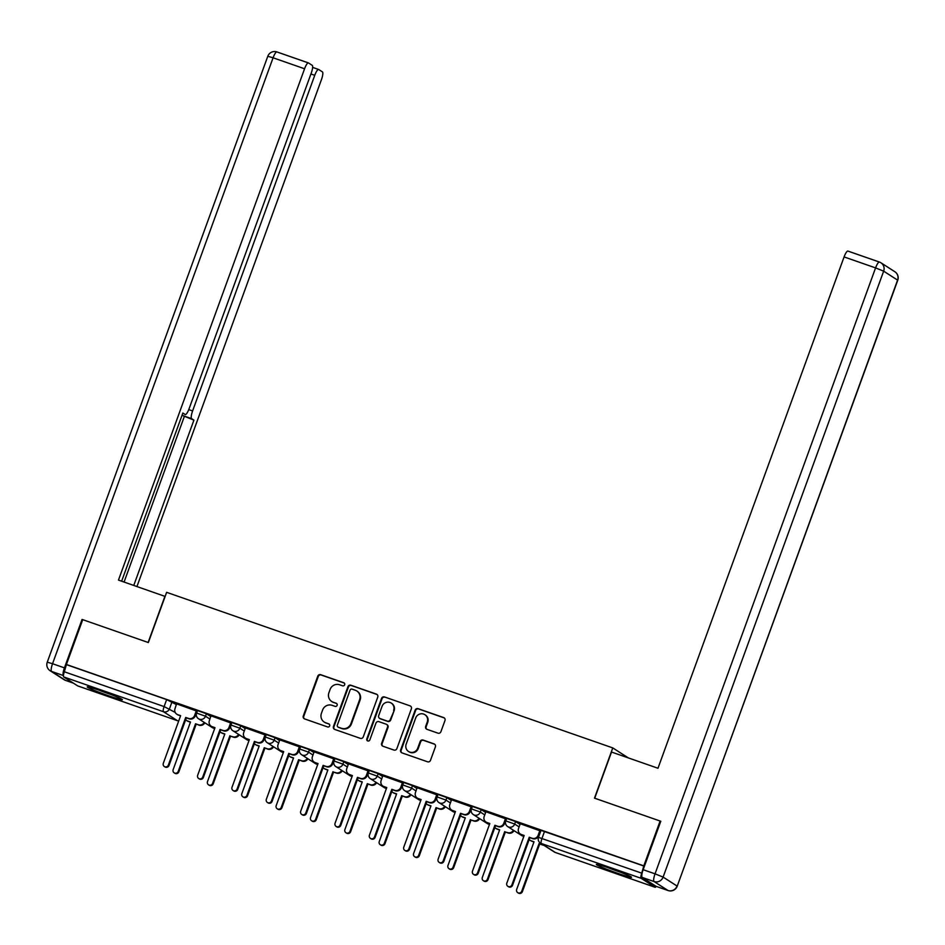 <?xml version="1.0" encoding="UTF-8"?>
<svg xmlns="http://www.w3.org/2000/svg" width="945" height="945" viewBox="0 0 945 945"><rect width="100%" height="100%" fill="white"/><g stroke="black" fill="none" stroke-linecap="round" stroke-linejoin="round"><path stroke-width="1.42" d="M344.653 684.794A1.654 1.595 -57.3 0 0 343.708 682.715L320.733 674.706A2.351 2.28 -57.3 0 0 317.768 676.171L303.286 715.967A2.351 2.28 -57.3 0 0 304.644 718.932L327.608 726.941A1.654 1.595 -57.3 0 0 329.061 724A1.654 1.595 -57.3 0 0 328.73 723.846L325.765 722.807A7.536 7.312 -57.3 0 1 321.418 713.321L322.623 710.002A7.536 7.312 -57.3 0 1 332.12 705.336L335.097 706.376A1.654 1.595 -57.3 0 0 336.55 703.446A1.654 1.595 -57.3 0 0 336.219 703.281L333.242 702.241A7.536 7.312 -57.3 0 1 328.907 692.756L330.112 689.437A7.536 7.312 -57.3 0 1 339.609 684.782L342.574 685.81A1.654 1.595 -57.3 0 0 344.653 684.794M344.263 683.058A1.654 1.595 -57.3 0 0 344.193 683.034L321.229 675.025A2.351 2.28 -57.3 0 0 318.264 676.49L303.782 716.286A2.351 2.28 -57.3 0 0 304.432 718.85M329.297 724.189A1.654 1.595 -57.3 0 0 329.226 724.165L325.765 722.807M336.774 703.623A1.654 1.595 -57.3 0 0 336.715 703.6L333.242 702.241M100.961 690.842A18.723 1.039 -160 0 0 87.2 686.897A18.723 1.039 -160 0 0 108.64 695.768A18.723 1.039 -160 0 0 122.389 699.713A18.723 1.039 -160 0 0 100.961 690.842M610.092 868.396A18.723 1.039 -160 0 0 596.33 864.462A18.723 1.039 -160 0 0 617.758 873.322A18.723 1.039 -160 0 0 631.52 877.267A18.723 1.039 -160 0 0 610.092 868.396M437.948 733.155A2.351 2.28 -57.3 0 0 440.913 731.702L444.977 720.527A2.351 2.28 -57.3 0 0 443.618 717.562L418.115 708.667A2.351 2.28 -57.3 0 0 415.15 710.132L400.656 749.928A2.351 2.28 -57.3 0 0 402.015 752.893L427.53 761.788A2.351 2.28 -57.3 0 0 430.495 760.323L435.397 746.845A2.351 2.28 -57.3 0 0 434.038 743.88L423.124 740.065A2.351 2.28 -57.3 0 0 420.159 741.53L417.725 748.216A6.308 6.119 -57.3 0 1 408.535 751.499A6.308 6.119 -57.3 0 1 406.161 744.188L415.694 717.987A6.308 6.119 -57.3 0 1 424.884 714.692A6.308 6.119 -57.3 0 1 427.258 722.015L425.675 726.386A2.351 2.28 -57.3 0 0 427.034 729.351L437.948 733.155M66.41 664.489L82.723 619.66L148.341 642.553L166.627 592.326L612.773 747.908L594.488 798.147L660.118 821.028L643.805 865.856L66.41 664.489L64.354 671.789L164.111 706.576L175.215 712.424M377.752 697.091A2.351 2.28 -57.3 0 0 376.393 694.126L350.89 685.231A2.351 2.28 -57.3 0 0 347.925 686.684L333.443 726.481A2.351 2.28 -57.3 0 0 334.79 729.445L360.305 738.34A2.351 2.28 -57.3 0 0 363.27 736.887L377.752 697.091M384.497 696.949L410.012 705.844A2.351 2.28 -57.3 0 1 411.37 708.809L396.876 748.605A2.351 2.28 -57.3 0 1 393.911 750.058L382.997 746.255A2.351 2.28 -57.3 0 1 381.638 743.29L387.521 727.154A2.351 2.28 -57.3 0 0 386.162 724.189L378.921 721.661A2.351 2.28 -57.3 0 0 375.956 723.114L369.838 739.923A1.654 1.595 -57.3 0 1 367.428 740.785A1.654 1.595 -57.3 0 1 366.814 738.872L381.532 698.402A2.351 2.28 -57.3 0 1 384.497 696.949L410.012 705.844M643.805 865.856L641.749 873.156A4.796 1.134 109.2 0 0 641.1 878.295L655.015 887.237A4.796 1.134 109.2 0 0 655.074 887.272A4.796 1.134 109.2 0 0 656.184 886.386A7.206 1.713 -70.8 0 1 656.09 886.339L667.985 890.485L654.058 881.543L642.163 877.397L656.09 886.339M660.118 821.028L660.72 821.418M66.894 664.807L166.651 699.595L176.479 704.616M77.75 685.916A4.796 1.134 -70.8 0 1 77.679 685.905A4.796 1.134 -70.8 0 1 77.632 685.869L63.705 676.927A4.796 1.134 -70.8 0 1 64.354 671.789M196.973 711.172L176.573 703.836L175.014 708.644A4.796 4.654 -57.3 0 0 177.778 714.68L180.637 715.672L163.308 763.324A2.764 2.681 -57.3 0 0 164.347 766.525A2.764 2.681 -57.3 0 0 168.364 765.084L185.704 717.444L188.575 718.448A4.796 4.654 -57.3 0 0 194.611 715.471L195.249 715.885A4.796 4.654 122.7 0 1 189.213 718.85L186.342 717.857L169.001 765.497A2.764 2.681 122.7 0 1 164.985 766.938L164.347 766.525M231.324 723.149L210.936 715.814L209.365 720.622A4.796 4.654 -57.3 0 0 212.129 726.658L214.999 727.662L197.659 775.302A2.764 2.681 -57.3 0 0 198.698 778.503A2.764 2.681 -57.3 0 0 202.726 777.062L220.055 729.422L222.925 730.426A4.796 4.654 -57.3 0 0 228.962 727.449L229.611 727.863A4.796 4.654 122.7 0 1 223.563 730.839L220.705 729.835L203.364 777.475A2.764 2.681 122.7 0 1 199.336 778.916L198.698 778.503M265.675 735.127L245.428 727.898M279.803 739.841L278.078 744.577A4.796 4.654 -57.3 0 0 280.842 750.625L283.701 751.618L266.36 799.257A2.764 2.681 -57.3 0 0 267.4 802.47A2.764 2.681 -57.3 0 0 271.428 801.029L288.768 753.389L291.627 754.382A4.796 4.654 -57.3 0 0 297.675 751.417L298.313 751.83L300.049 747.07L279.791 739.876M314.153 751.818L312.429 756.555A4.796 4.654 -57.3 0 0 315.193 762.603L318.052 763.595L300.711 811.235A2.764 2.681 -57.3 0 0 301.75 814.448A2.764 2.681 -57.3 0 0 305.778 813.007L323.119 765.367L325.978 766.36A4.796 4.654 -57.3 0 0 332.026 763.395L332.664 763.808L334.4 759.048L314.142 751.854M368.739 771.073L348.492 763.832M403.09 783.051L382.843 775.821M437.44 795.028L417.052 787.705L415.481 792.501A4.796 4.654 -57.3 0 0 418.245 798.549L421.116 799.541L403.775 847.181A2.764 2.681 -57.3 0 0 404.814 850.394A2.764 2.681 -57.3 0 0 408.842 848.953L426.183 801.313L429.042 802.305A4.796 4.654 -57.3 0 0 435.09 799.34L435.728 799.753A4.796 4.654 122.7 0 1 429.68 802.718L426.821 801.714L409.48 849.354A2.764 2.681 122.7 0 1 405.452 850.795L404.814 850.394M471.791 807.006L451.556 799.777M506.142 818.996L485.907 811.755M540.505 830.974L520.258 823.745M505.858 820.981L506.65 818.394L515.568 821.571L520.01 824.418M471.508 808.991L472.299 806.416L481.218 809.593L485.659 812.44M437.157 797.013L437.948 794.426L446.867 797.604L451.308 800.462M402.806 785.035L403.598 782.448L412.516 785.626L416.946 788.484M368.444 773.057L369.247 770.47L378.165 773.648L382.595 776.495M334.093 761.079L334.896 758.492L343.803 761.67L348.244 764.517M299.742 749.09L300.534 746.515L309.452 749.692L313.894 752.539M265.391 737.112L266.183 734.525L275.101 737.702L279.543 740.561M231.041 725.134L231.832 722.547L240.751 725.725L245.18 728.571M196.69 713.156L197.481 710.569L206.4 713.747L210.829 716.593M612.773 747.908L628.33 757.914M644.289 866.175L541.012 830.371L538.473 837.353L641.749 873.156M331.742 701.521L332.238 701.828A7.536 7.312 -57.3 0 0 333.739 702.56M324.265 722.074L324.749 722.393A7.536 7.312 -57.3 0 0 326.249 723.126M377.102 694.528A2.351 2.28 -57.3 0 0 376.89 694.433L351.386 685.538A2.351 2.28 -57.3 0 0 348.421 687.003L333.928 726.799A2.351 2.28 -57.3 0 0 334.577 729.363M352.142 689.153A1.654 1.595 -57.3 0 0 350.063 690.169L337.353 725.11A1.654 1.595 -57.3 0 0 338.298 727.178L341.428 728.276A7.536 7.312 -57.3 0 0 350.926 723.61L359.62 699.737A7.536 7.312 -57.3 0 0 355.273 690.24L352.142 689.153M337.967 727.024L338.464 727.331A1.654 1.595 -57.3 0 0 338.794 727.496L338.298 727.178M356.773 690.972L357.269 691.291A7.536 7.312 -57.3 0 1 360.104 700.044L351.422 723.929A7.536 7.312 -57.3 0 1 341.925 728.595L338.794 727.496M386.623 724.413L387.119 724.732A2.351 2.28 -57.3 0 1 388.005 727.473L382.134 743.609A2.351 2.28 -57.3 0 0 382.784 746.172M384.993 697.268A2.351 2.28 -57.3 0 0 382.028 698.721L367.298 739.179A1.654 1.595 -57.3 0 0 367.688 740.915M393.616 710.404A6.308 6.119 -57.3 0 0 391.242 703.08A6.308 6.119 -57.3 0 0 382.052 706.376L378.685 715.601A2.351 2.28 -57.3 0 0 380.044 718.566L387.285 721.094A2.351 2.28 -57.3 0 0 390.25 719.629L394.1 710.723A6.308 6.119 -57.3 0 0 391.726 703.399L391.242 703.08M379.571 718.342L380.067 718.649A2.351 2.28 -57.3 0 0 380.54 718.885L380.044 718.566M394.1 710.723L390.746 719.948A2.351 2.28 -57.3 0 1 387.781 721.413L380.54 718.885M424.884 714.692L425.38 715.011A6.308 6.119 -57.3 0 1 427.754 722.334L426.171 726.693A2.351 2.28 -57.3 0 0 426.821 729.256M408.535 751.499L409.031 751.818A6.308 6.119 -57.3 0 0 418.222 748.534L417.725 748.216M434.747 744.282A2.351 2.28 -57.3 0 0 434.535 744.188L423.62 740.384A2.351 2.28 -57.3 0 0 420.655 741.849L418.222 748.534M444.327 717.964A2.351 2.28 -57.3 0 0 444.115 717.881L418.611 708.986A2.351 2.28 -57.3 0 0 415.635 710.439L401.152 750.247A2.351 2.28 -57.3 0 0 401.802 752.799M204.829 722.795A4.796 4.654 122.7 0 1 199.052 725.181L195.544 723.764L198.415 724.768A4.796 4.654 -57.3 0 0 204.191 722.393M185.681 719.677A4.796 4.654 -57.3 0 0 187.618 721L190.488 722.004L173.148 769.643A2.764 2.681 -57.3 0 0 174.187 772.845A2.764 2.681 -57.3 0 0 178.203 771.403L195.544 723.764M196.194 724.177L178.853 771.817A2.764 2.681 122.7 0 1 174.825 773.258L174.187 772.845M190.417 722.169L188.256 721.413A4.796 4.654 122.7 0 1 187.311 720.952L186.661 720.539M180.507 715.814L178.416 715.093A4.796 4.654 122.7 0 1 177.459 714.621L176.821 714.219M196.985 711.124L195.249 715.885M196.336 710.734L194.611 715.471M185.704 717.444L186.342 717.857M239.191 734.785A4.796 4.654 122.7 0 1 233.403 737.159L230.545 736.155L232.765 736.746A4.796 4.654 -57.3 0 0 238.542 734.371M220.031 731.666A4.796 4.654 -57.3 0 0 221.969 732.977L224.839 733.981L207.498 781.621A2.764 2.681 -57.3 0 0 208.538 784.822A2.764 2.681 -57.3 0 0 212.566 783.393L229.907 735.742M230.545 736.155L213.204 783.795A2.764 2.681 122.7 0 1 209.176 785.236L208.538 784.822M224.78 734.147L222.618 733.391A4.796 4.654 122.7 0 1 221.662 732.93L221.024 732.517M273.542 746.763A4.796 4.654 122.7 0 1 267.754 749.137L264.257 747.731L267.116 748.723A4.796 4.654 -57.3 0 0 272.904 746.349M254.394 743.644A4.796 4.654 -57.3 0 0 256.331 744.967L259.19 745.959L241.849 793.599A2.764 2.681 -57.3 0 0 242.889 796.812A2.764 2.681 -57.3 0 0 246.917 795.371L264.257 747.731M264.895 748.145L247.555 795.784A2.764 2.681 122.7 0 1 243.526 797.214L242.889 796.812M259.131 746.125L256.969 745.369A4.796 4.654 122.7 0 1 256.012 744.908L255.374 744.495M165.127 596.425L118.468 580.088L304.573 68.772L273.081 57.787L52.542 663.721L64.437 667.867L82.061 619.436L148.129 642.47L164.926 596.295M188.764 409.598L192.603 410.945L314.756 75.316L310.929 73.982M192.603 410.945A7.206 1.713 109.2 0 0 191.622 418.647L182.031 415.304L193.926 420.135L191.622 418.647M133.765 585.428L193.926 420.135M136.942 586.538L321.454 79.616A7.206 1.713 109.2 0 0 322.434 71.903L318.689 69.505A7.206 1.713 109.2 0 0 318.607 69.457A7.206 1.713 109.2 0 0 314.756 75.316M185.255 414.548L185.173 414.501A7.206 1.713 109.2 0 0 185.255 414.548A7.206 1.713 109.2 0 0 189.106 408.701L311.259 73.072A7.206 1.713 109.2 0 0 312.252 65.359L308.507 62.961A7.206 1.713 109.2 0 0 308.424 62.913A7.206 1.713 109.2 0 0 304.573 68.772M185.173 414.501L182.857 413.024L121.645 581.199M82.664 619.826L82.061 619.436M64.437 667.867A7.206 1.713 109.2 0 0 63.445 675.569L51.562 671.422L65.488 680.365L73.308 683.093M124.078 582.049L184.24 416.757M642.163 877.397A7.206 1.713 -70.8 0 1 643.143 869.695L660.779 821.264L594.712 798.218L611.521 752.043L657.98 768.25L844.086 256.922A7.206 1.713 -70.8 0 1 847.937 251.075A7.206 1.713 -70.8 0 1 848.031 251.122L879.334 262.037M656.279 886.41A7.206 1.713 -70.8 0 1 656.184 886.386L668.068 890.533A7.206 7.206 0 0 0 677.211 886.197L897.585 280.11L883.658 271.156L663.118 877.09L677.045 886.032A7.206 6.981 -57.3 0 1 667.985 890.485A7.206 1.713 109.2 0 0 668.068 890.533M98.693 690.063A18.605 1.028 -160 0 0 111.557 694.74M106.903 692.98A16.207 0.898 20 0 1 103.395 691.705M607.824 867.616A18.605 1.028 -160 0 0 620.688 872.294M616.022 870.534A16.207 0.898 20 0 1 612.525 869.258M214.94 727.827L212.767 727.071A4.796 4.654 122.7 0 1 211.822 726.611L211.172 726.197M231.336 723.114L229.611 727.863M230.698 722.712L228.962 727.449M220.055 729.422L220.705 729.835M245.452 727.851L243.715 732.599A4.796 4.654 -57.3 0 0 246.491 738.636L249.35 739.64L232.009 787.279A2.764 2.681 -57.3 0 0 233.049 790.481A2.764 2.681 -57.3 0 0 237.077 789.051L254.418 741.4L257.276 742.404A4.796 4.654 -57.3 0 0 263.324 739.439L263.962 739.841A4.796 4.654 122.7 0 1 257.914 742.817L255.055 741.813L237.715 789.453A2.764 2.681 122.7 0 1 233.687 790.894L233.049 790.481M249.291 739.805L247.129 739.049A4.796 4.654 122.7 0 1 246.172 738.588L245.535 738.175M265.687 735.092L263.962 739.841M265.049 734.69L263.324 739.439M254.418 741.4L255.055 741.813M307.893 758.74A4.796 4.654 122.7 0 1 302.105 761.115L298.608 759.709L301.467 760.701A4.796 4.654 -57.3 0 0 307.255 758.327M288.745 755.622A4.796 4.654 -57.3 0 0 290.682 756.945L293.541 757.937L276.2 805.577A2.764 2.681 -57.3 0 0 277.239 808.79A2.764 2.681 -57.3 0 0 281.267 807.349L298.608 759.709M299.246 760.123L281.905 807.762A2.764 2.681 122.7 0 1 277.877 809.203L277.239 808.79M293.482 758.114L291.32 757.358A4.796 4.654 122.7 0 1 290.363 756.886L289.725 756.472M342.244 770.718A4.796 4.654 122.7 0 1 336.467 773.093L333.597 772.1L335.818 772.691A4.796 4.654 -57.3 0 0 341.606 770.317M323.095 767.6A4.796 4.654 -57.3 0 0 325.033 768.923L327.891 769.927L310.551 817.567A2.764 2.681 -57.3 0 0 311.59 820.768A2.764 2.681 -57.3 0 0 315.618 819.327L332.959 771.687M333.597 772.1L316.256 819.74A2.764 2.681 122.7 0 1 312.24 821.181L311.59 820.768M327.832 770.092L325.671 769.336A4.796 4.654 122.7 0 1 324.714 768.876L324.076 768.462M376.594 782.708A4.796 4.654 122.7 0 1 370.818 785.082L367.31 783.665L370.18 784.669A4.796 4.654 -57.3 0 0 375.956 782.295M357.446 779.59A4.796 4.654 -57.3 0 0 359.383 780.901L362.254 781.905L344.913 829.545A2.764 2.681 -57.3 0 0 345.953 832.746A2.764 2.681 -57.3 0 0 349.969 831.305L367.31 783.665M367.948 784.078L350.619 831.718A2.764 2.681 122.7 0 1 346.591 833.159L345.953 832.746M362.183 782.07L360.021 781.314A4.796 4.654 122.7 0 1 359.065 780.853L358.427 780.44M283.642 751.783L281.48 751.027A4.796 4.654 122.7 0 1 280.523 750.566L279.885 750.153M298.313 751.83A4.796 4.654 122.7 0 1 292.265 754.795L289.406 753.791L272.065 801.443A2.764 2.681 122.7 0 1 268.037 802.872L267.4 802.47M299.4 746.668L297.675 751.417M288.768 753.389L289.406 753.791M317.992 763.773L315.831 763.017A4.796 4.654 122.7 0 1 314.874 762.544L314.236 762.131M332.664 763.808A4.796 4.654 122.7 0 1 326.627 766.773L323.757 765.781L306.416 813.421A2.764 2.681 122.7 0 1 302.4 814.862L301.75 814.448M333.75 758.658L332.026 763.395M323.119 765.367L323.757 765.781M348.504 763.796L346.78 768.545A4.796 4.654 -57.3 0 0 349.544 774.581L352.402 775.585L335.073 823.225A2.764 2.681 -57.3 0 0 336.113 826.426A2.764 2.681 -57.3 0 0 340.129 824.985L357.47 777.345L360.34 778.349A4.796 4.654 -57.3 0 0 366.377 775.372L367.014 775.786A4.796 4.654 122.7 0 1 360.978 778.751L358.108 777.759L340.767 825.398A2.764 2.681 122.7 0 1 336.751 826.84L336.113 826.426M352.343 775.75L350.182 774.995A4.796 4.654 122.7 0 1 349.225 774.522L348.587 774.12M368.751 771.025L367.014 775.786M368.101 770.636L366.377 775.372M357.47 777.345L358.108 777.759M410.957 794.686A4.796 4.654 122.7 0 1 405.169 797.06L401.672 795.655L404.531 796.647A4.796 4.654 -57.3 0 0 410.307 794.272M391.797 791.567A4.796 4.654 -57.3 0 0 393.734 792.89L396.605 793.883L379.264 841.522A2.764 2.681 -57.3 0 0 380.303 844.735A2.764 2.681 -57.3 0 0 384.332 843.294L401.672 795.655M402.31 796.056L384.969 843.696A2.764 2.681 122.7 0 1 380.941 845.137L380.303 844.735M396.546 794.048L394.384 793.292A4.796 4.654 122.7 0 1 393.427 792.831L392.789 792.418M382.855 775.774L381.13 780.523A4.796 4.654 -57.3 0 0 383.894 786.559L386.765 787.563L369.424 835.203A2.764 2.681 -57.3 0 0 370.464 838.404A2.764 2.681 -57.3 0 0 374.48 836.963L391.821 789.323L394.691 790.327A4.796 4.654 -57.3 0 0 400.727 787.362L401.377 787.764A4.796 4.654 122.7 0 1 395.329 790.741L392.47 789.736L375.13 837.376A2.764 2.681 122.7 0 1 371.101 838.817L370.464 838.404M386.694 787.728L384.532 786.972A4.796 4.654 122.7 0 1 383.587 786.512L382.938 786.098M403.102 783.015L401.377 787.764M402.464 782.614L400.727 787.362M391.821 789.323L392.47 789.736M445.308 806.664A4.796 4.654 122.7 0 1 439.519 809.038L436.023 807.632L438.882 808.625A4.796 4.654 -57.3 0 0 444.67 806.25M426.148 803.545A4.796 4.654 -57.3 0 0 428.097 804.868L430.955 805.861L413.615 853.5A2.764 2.681 -57.3 0 0 414.654 856.713A2.764 2.681 -57.3 0 0 418.682 855.272L436.023 807.632M436.661 808.046L419.32 855.686A2.764 2.681 122.7 0 1 415.292 857.127L414.654 856.713M430.896 806.026L428.735 805.282A4.796 4.654 122.7 0 1 427.778 804.809L427.14 804.396M421.057 799.706L418.895 798.95A4.796 4.654 122.7 0 1 417.938 798.49L417.3 798.076M437.452 794.993L435.728 799.753M436.814 794.591L435.09 799.34M426.183 801.313L426.821 801.714M479.658 818.642A4.796 4.654 122.7 0 1 473.87 821.016L471.012 820.024L473.232 820.614A4.796 4.654 -57.3 0 0 479.02 818.228M460.51 815.523A4.796 4.654 -57.3 0 0 462.448 816.846L465.306 817.85L447.965 865.49A2.764 2.681 -57.3 0 0 449.005 868.691A2.764 2.681 -57.3 0 0 453.033 867.25L470.374 819.61M471.012 820.024L453.671 867.664A2.764 2.681 122.7 0 1 449.643 869.105L449.005 868.691M465.247 818.016L463.085 817.26A4.796 4.654 122.7 0 1 462.129 816.787L461.491 816.385M451.568 799.742L449.844 804.478A4.796 4.654 -57.3 0 0 452.608 810.526L455.466 811.519L438.126 859.159A2.764 2.681 -57.3 0 0 439.165 862.372A2.764 2.681 -57.3 0 0 443.193 860.93L460.534 813.291L463.393 814.283A4.796 4.654 -57.3 0 0 469.441 811.318L470.078 811.731A4.796 4.654 122.7 0 1 464.03 814.696L461.172 813.704L443.831 861.344A2.764 2.681 122.7 0 1 439.803 862.785L439.165 862.372M455.407 811.684L453.246 810.94A4.796 4.654 122.7 0 1 452.289 810.467L451.651 810.054M471.803 806.971L470.078 811.731M471.165 806.569L469.441 811.318M460.534 813.291L461.172 813.704M514.009 830.62A4.796 4.654 122.7 0 1 508.233 833.006L505.362 832.002L507.583 832.592A4.796 4.654 -57.3 0 0 513.371 830.218M494.861 827.501A4.796 4.654 -57.3 0 0 496.798 828.824L499.657 829.828L482.316 877.468A2.764 2.681 -57.3 0 0 483.356 880.669A2.764 2.681 -57.3 0 0 487.384 879.228L504.724 831.588M505.362 832.002L488.022 879.641A2.764 2.681 122.7 0 1 484.005 881.083L483.356 880.669M499.598 829.993L497.436 829.237A4.796 4.654 122.7 0 1 496.479 828.777L495.841 828.363M485.919 811.72L484.194 816.468A4.796 4.654 -57.3 0 0 486.958 822.504L489.817 823.508L472.476 871.148A2.764 2.681 -57.3 0 0 473.516 874.349A2.764 2.681 -57.3 0 0 477.544 872.908L494.885 825.268L497.743 826.273A4.796 4.654 -57.3 0 0 503.791 823.296L504.429 823.709A4.796 4.654 122.7 0 1 498.381 826.674L495.523 825.682L478.182 873.322A2.764 2.681 122.7 0 1 474.154 874.763L473.516 874.349M489.758 823.674L487.596 822.918A4.796 4.654 122.7 0 1 486.64 822.445L486.002 822.044M506.166 818.949L504.429 823.709M505.516 818.559L503.791 823.296M494.885 825.268L495.523 825.682M543.788 845.232A4.796 4.654 122.7 0 1 542.584 844.984L539.713 843.979L541.946 844.57A4.796 4.654 -57.3 0 0 543.151 844.818M529.212 839.491A4.796 4.654 -57.3 0 0 531.149 840.802L534.019 841.806L516.679 889.446A2.764 2.681 -57.3 0 0 517.718 892.647A2.764 2.681 -57.3 0 0 521.735 891.218L539.075 843.566M539.713 843.979L522.384 891.619A2.764 2.681 122.7 0 1 518.356 893.06L517.718 892.647M533.949 841.971L531.787 841.215A4.796 4.654 122.7 0 1 530.83 840.755L530.192 840.341M520.27 823.697L518.545 828.446A4.796 4.654 -57.3 0 0 521.309 834.482L524.168 835.486L506.827 883.126A2.764 2.681 -57.3 0 0 507.878 886.327A2.764 2.681 -57.3 0 0 511.895 884.886L529.235 837.246L532.106 838.25A4.796 4.654 -57.3 0 0 538.142 835.274L538.78 835.687A4.796 4.654 122.7 0 1 532.744 838.664L529.873 837.66L512.533 885.3A2.764 2.681 122.7 0 1 508.516 886.741L507.878 886.327M524.109 835.652L521.947 834.896A4.796 4.654 122.7 0 1 520.99 834.435L520.352 834.022M540.516 830.938L538.78 835.687M539.867 830.537L538.142 835.274M529.235 837.246L529.873 837.66M641.1 878.295L541.343 843.507L555.27 852.449L655.015 887.237M172.037 701.769L169.498 708.75A4.796 4.654 -57.3 0 1 163.461 711.715L63.705 676.927M77.632 685.869L177.376 720.669L163.461 711.715A4.796 1.134 -70.8 0 1 164.111 706.576L166.651 699.595M515.568 821.571L514.671 824.052L519.112 826.899M481.218 809.593L480.32 812.062L484.75 814.921M446.867 797.604L445.969 800.084L450.399 802.943M412.516 785.626L411.607 788.106L416.048 790.953M378.165 773.648L377.256 776.128L381.697 778.975M343.803 761.67L342.905 764.151L347.347 766.997M309.452 749.692L308.554 752.161L312.984 755.02M275.101 737.702L274.204 740.183L278.633 743.03M240.751 725.725L239.841 728.205L244.282 731.052M206.4 713.747L205.49 716.227L209.932 719.074M196.572 713.05L205.49 716.227A4.796 4.654 122.7 0 1 198.497 718.732A4.796 4.796 0 0 1 196.572 713.05M214.728 728.394A4.796 4.654 122.7 0 1 213.369 728.134A4.796 4.654 -57.3 0 1 212.424 727.674A4.796 4.796 0 0 0 214.716 728.43M230.934 725.028L239.841 728.205A4.796 4.654 122.7 0 1 232.848 730.709A4.796 4.796 0 0 1 230.934 725.028M265.285 737.005L274.204 740.183A4.796 4.654 122.7 0 1 267.199 742.687A4.796 4.796 0 0 1 265.285 737.005M299.636 748.983L308.554 752.161A4.796 4.654 122.7 0 1 301.549 754.665A4.796 4.796 0 0 1 299.636 748.983M333.987 760.973L342.905 764.151A4.796 4.654 122.7 0 1 335.9 766.655A4.796 4.796 0 0 1 333.987 760.973M368.337 772.951L377.256 776.128A4.796 4.654 122.7 0 1 370.263 778.633A4.796 4.796 0 0 1 368.337 772.951M402.7 784.929L411.607 788.106A4.796 4.654 122.7 0 1 404.614 790.611A4.796 4.796 0 0 1 402.7 784.929M437.051 796.907L445.969 800.084A4.796 4.654 122.7 0 1 438.964 802.588A4.796 4.796 0 0 1 437.051 796.907M471.401 808.885L480.32 812.062A4.796 4.654 122.7 0 1 473.315 814.566A4.796 4.796 0 0 1 471.401 808.885M505.752 820.874L514.671 824.052A4.796 4.654 122.7 0 1 507.666 826.556A4.796 4.796 0 0 1 505.752 820.874M249.078 740.372A4.796 4.654 122.7 0 1 247.732 740.124A4.796 4.654 -57.3 0 1 246.775 739.651A4.796 4.796 0 0 0 249.067 740.407M283.429 752.35A4.796 4.654 122.7 0 1 282.082 752.102A4.796 4.654 -57.3 0 1 281.126 751.629A4.796 4.796 0 0 0 283.417 752.385M317.792 764.328A4.796 4.654 122.7 0 1 316.433 764.08A4.796 4.654 -57.3 0 1 315.476 763.619A4.796 4.796 0 0 0 317.78 764.363M352.142 776.317A4.796 4.654 122.7 0 1 350.784 776.058A4.796 4.654 -57.3 0 1 349.827 775.597A4.796 4.796 0 0 0 352.131 776.353M386.493 788.295A4.796 4.654 122.7 0 1 385.135 788.035A4.796 4.654 -57.3 0 1 384.178 787.575A4.796 4.796 0 0 0 386.481 788.331M420.844 800.273A4.796 4.654 122.7 0 1 419.497 800.025A4.796 4.654 -57.3 0 1 418.54 799.553A4.796 4.796 0 0 0 420.832 800.309M455.195 812.251A4.796 4.654 122.7 0 1 453.848 812.003A4.796 4.654 -57.3 0 1 452.891 811.542A4.796 4.796 0 0 0 455.183 812.287M489.557 824.241A4.796 4.654 122.7 0 1 488.199 823.981A4.796 4.654 -57.3 0 1 487.242 823.52A4.796 4.796 0 0 0 489.545 824.264M523.908 836.219A4.796 4.654 122.7 0 1 522.55 835.959A4.796 4.654 -57.3 0 1 521.593 835.498A4.796 4.796 0 0 0 523.896 836.254M544.533 831.387L541.993 838.369A4.796 1.134 -70.8 0 0 541.343 843.507A4.796 4.654 122.7 0 1 540.386 843.034L554.313 851.988A4.796 4.796 0 0 0 555.317 852.473A4.796 1.134 109.2 0 0 555.388 852.496M538.579 837.459L538.473 837.353A4.796 4.796 0 0 0 540.386 843.034M655.074 887.272L555.317 852.473A4.796 1.134 109.2 0 1 555.27 852.449A4.796 4.654 122.7 0 1 554.313 851.988M178.735 720.917A4.796 4.654 -57.3 0 1 177.376 720.669A4.796 1.134 109.2 0 0 177.436 720.692A4.796 1.134 109.2 0 0 177.518 720.704M199.052 725.181L198.415 724.768M188.256 721.413L187.618 721M178.853 771.817L178.203 771.403M177.778 714.68L178.416 715.093M188.575 718.448L189.213 718.85M168.364 765.084L169.001 765.497M233.403 737.159L232.765 736.746M222.618 733.391L221.969 732.977M213.204 783.795L212.566 783.393M267.754 749.137L267.116 748.723M256.969 745.369L256.331 744.967M247.555 795.784L246.917 795.371M318.607 69.457L312.63 67.378L318.512 69.446M308.424 62.913L276.932 51.94A7.206 7.206 0 0 0 267.789 56.275L273.081 57.787A7.206 1.713 -70.8 0 1 276.932 51.94A7.206 1.713 -70.8 0 1 277.015 51.975L308.33 62.902M65.666 680.435A7.206 1.713 -70.8 0 1 65.571 680.412A7.206 1.713 -70.8 0 1 65.488 680.365A7.206 6.981 -57.3 0 1 64.047 679.668A7.206 7.206 0 0 0 65.571 680.412L73.344 683.129M47.25 662.197A7.206 7.206 0 0 0 50.12 670.726A7.206 6.981 122.7 0 0 51.562 671.422A7.206 1.713 -70.8 0 1 52.542 663.721L47.25 662.197L267.789 56.275M643.143 869.695L655.039 873.841L875.578 267.907L844.086 256.922M879.511 262.096A7.206 1.713 109.2 0 0 879.429 262.06A7.206 1.713 109.2 0 0 875.578 267.907L883.658 271.156A7.206 6.981 -57.3 0 0 879.511 262.096M894.88 271.747A7.206 6.981 122.7 0 1 897.585 280.11L897.75 280.263A7.206 7.206 0 0 0 894.88 271.747L880.953 262.793A7.206 7.206 0 0 0 879.429 262.06L847.937 251.075M655.039 873.841A7.206 1.713 109.2 0 0 654.058 881.543A7.206 6.981 122.7 0 0 663.118 877.09L655.039 873.841M212.129 726.658L212.767 727.071M222.925 730.426L223.563 730.839M202.726 777.062L203.364 777.475M246.491 738.636L247.129 739.049M257.276 742.404L257.914 742.817M237.077 789.051L237.715 789.453M302.105 761.115L301.467 760.701M291.32 757.358L290.682 756.945M281.905 807.762L281.267 807.349M336.467 773.093L335.818 772.691M325.671 769.336L325.033 768.923M316.256 819.74L315.618 819.327M370.818 785.082L370.18 784.669M360.021 781.314L359.383 780.901M350.619 831.718L349.969 831.305M280.842 750.625L281.48 751.027M291.627 754.382L292.265 754.795M271.428 801.029L272.065 801.443M315.193 762.603L315.831 763.017M325.978 766.36L326.627 766.773M305.778 813.007L306.416 813.421M349.544 774.581L350.182 774.995M360.34 778.349L360.978 778.751M340.129 824.985L340.767 825.398M405.169 797.06L404.531 796.647M394.384 793.292L393.734 792.89M384.969 843.696L384.332 843.294M383.894 786.559L384.532 786.972M394.691 790.327L395.329 790.741M374.48 836.963L375.13 837.376M439.519 809.038L438.882 808.625M428.735 805.282L428.097 804.868M419.32 855.686L418.682 855.272M418.245 798.549L418.895 798.95M429.042 802.305L429.68 802.718M408.842 848.953L409.48 849.354M473.87 821.016L473.232 820.614M463.085 817.26L462.448 816.846M453.671 867.664L453.033 867.25M452.608 810.526L453.246 810.94M463.393 814.283L464.03 814.696M443.193 860.93L443.831 861.344M508.233 833.006L507.583 832.592M497.436 829.237L496.798 828.824M488.022 879.641L487.384 879.228M486.958 822.504L487.596 822.918M497.743 826.273L498.381 826.674M477.544 872.908L478.182 873.322M542.584 844.984L541.946 844.57M531.787 841.215L531.149 840.802M522.384 891.619L521.735 891.218M521.309 834.482L521.947 834.896M532.106 838.25L532.744 838.664M511.895 884.886L512.533 885.3M212.424 727.674L198.497 718.732M246.775 739.651L232.848 730.709M281.126 751.629L267.199 742.687M315.476 763.619L301.549 754.665M349.827 775.597L335.9 766.655M384.178 787.575L370.263 778.633M418.54 799.553L404.614 790.611M452.891 811.542L438.964 802.588M487.242 823.52L473.315 814.566M521.593 835.498L507.666 826.556M77.679 685.905L177.436 720.692A4.796 4.796 0 0 0 178.723 720.952M64.047 679.668L50.12 670.726M677.211 886.197L897.75 280.263"/></g></svg>
